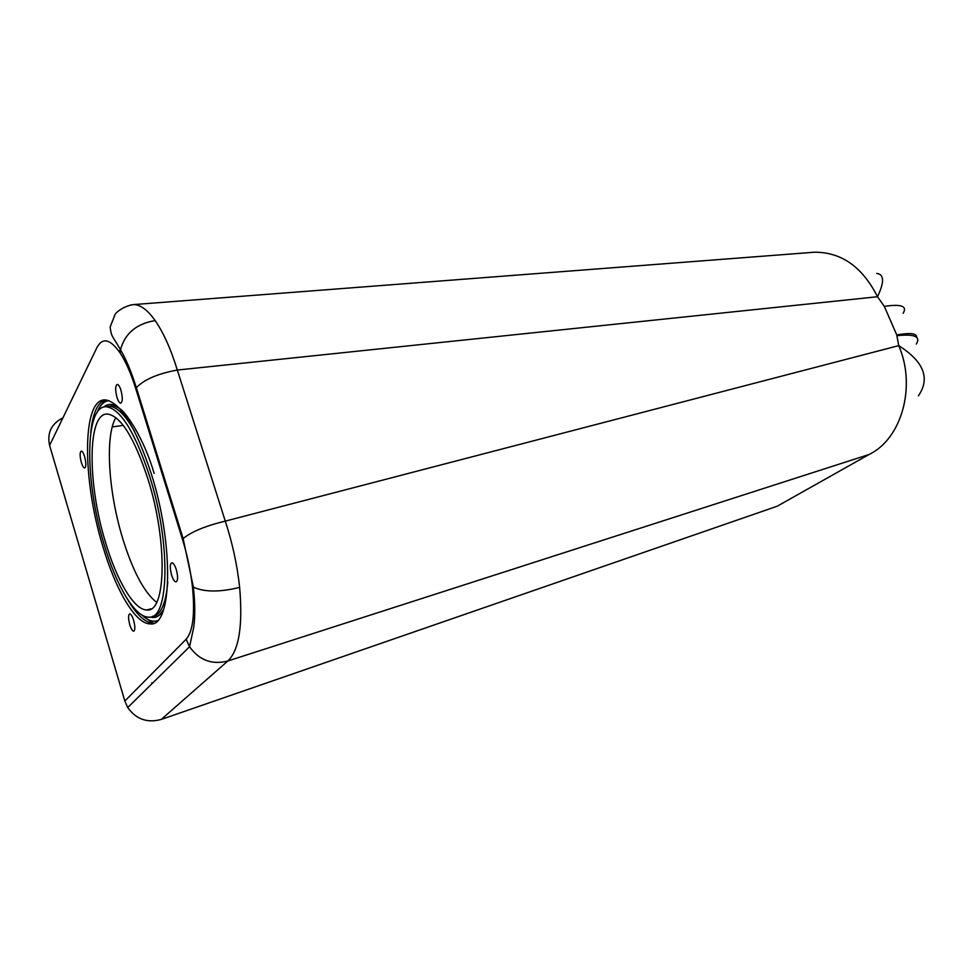 <?xml version="1.0" encoding="UTF-8"?>
<svg xmlns="http://www.w3.org/2000/svg" width="973" height="973" viewBox="0 0 973 973"><rect width="100%" height="100%" fill="white"/><g stroke="black" fill="none" stroke-linecap="round" stroke-linejoin="round"><path stroke-width="1.46" d="M149.672 476.405C134.992 432.048 120.53 408.83 106.288 406.75C84.456 405.315 84.712 481.647 104.099 544.345C116.225 585.491 134.785 617.198 148.455 617.137C169.156 620.847 171.224 543.858 149.672 476.405M102.81 546.279C115.678 590.039 135.442 623.924 150.061 623.875C172.051 627.889 174.349 545.902 151.326 473.936C135.673 426.758 120.299 402.08 105.169 399.903C81.878 398.468 82.231 479.701 102.81 546.279M129.798 624.8C131.063 628.789 132.34 630.93 133.617 631.209C135.247 630.309 135.247 626.661 133.617 620.263C132.34 616.286 131.075 614.158 129.81 613.878C128.181 614.802 128.181 618.439 129.798 624.8M171.601 575.104C172.999 579.373 174.447 581.647 175.955 581.939C178.023 580.881 178.132 576.758 176.283 569.558C174.872 565.289 173.425 563.026 171.929 562.747C169.874 563.817 169.764 567.94 171.601 575.104M116.979 397.422C118.159 401.058 119.387 402.992 120.652 403.199C122.707 401.946 122.805 397.592 120.944 390.161C119.764 386.524 118.536 384.603 117.283 384.396C115.228 385.673 115.13 390.015 116.979 397.422M139.285 399.854L140.015 399.526M81.343 462.503C82.437 465.97 83.532 467.806 84.627 468.025C86.256 466.955 86.244 463.136 84.602 456.556C83.52 453.09 82.425 451.253 81.343 451.058C79.713 452.129 79.713 455.948 81.343 462.503M105.498 542.265C116.809 580.613 134.079 610.035 146.765 609.962C166.067 613.343 167.928 541.681 147.932 479.008C134.274 437.68 120.798 416.03 107.504 414.036C87.205 412.625 87.375 483.727 105.498 542.265M115.872 417.612C104.804 436.062 108.417 492.034 122.647 538.337C132.717 570.908 144.04 592.265 156.617 602.384M130.686 304.987L133.727 304.573C140.623 304.78 147.75 310.107 155.133 320.579C163.391 332.462 170.762 348.857 177.232 369.752L225.286 521.127C232.486 543.153 237.266 565.24 239.638 587.388C242.946 625.773 239.017 650.305 227.852 660.983C212.041 665.045 199.27 660.302 189.54 646.753L186.147 639.249C193.007 631.368 195.087 613.768 192.411 586.476C190.586 570.75 187.266 555.036 182.45 539.322L135.746 388.628C131.051 373.668 125.87 361.81 120.178 353.041C110.241 338.884 102.481 337.096 96.874 347.677L49.599 445.403C46.899 432.985 51.362 423.766 62.965 417.77M868.986 454.537L227.852 660.983L161.263 719.424L777.184 506.228L868.986 454.537C902.007 438.75 916.371 385.953 898.736 345.634L225.286 521.127C205.546 525.894 191.486 531.708 183.119 538.58L182.45 539.322M876.709 273.425C884.226 274.313 884.481 282.073 877.488 296.741L877.403 296.534C862.394 266.943 841.463 252.165 814.596 252.202L133.727 304.573C123.997 305.875 116.456 312.078 115.142 314.279L110.156 327.001C111.336 336.986 112.065 335.162 120.494 349.708L120.494 349.708C124.945 333.386 136.488 323.681 155.133 320.579M152.08 683.593L151.752 682.9M112.248 426.928L123.243 425.359M161.263 719.424C147.276 723.231 136.086 719.278 127.718 707.553L124.824 701.034L49.599 445.403M792.703 497.483L777.184 506.228M119.764 411.336L121.771 411.068M814.596 252.202L811.482 252.445M918.415 395.829C930.407 378.327 923.839 361.603 898.736 345.634L896.753 334.943L884.323 306.386L877.488 296.741L177.329 370.044C157.723 373.668 144.065 379.555 136.354 387.704L135.746 388.628M154.014 623.085L152.883 623.134C144.989 622.598 136.524 614.632 127.499 599.222M141.9 615.009C147.641 620.421 152.846 622.294 157.541 620.628M163.415 610.217C159.84 616.335 155.388 618.609 150.073 617.016M152.238 616.371C160.74 615.325 165.921 603.856 167.77 581.976M134.578 431.453C125.237 414.912 116.772 406.507 109.183 406.228L106.008 406.75M192.411 586.476L193.372 587.145C204.379 592.204 219.801 592.277 239.638 587.388M120.178 353.041L120.494 349.708C126.198 359.463 131.477 372.124 136.354 387.704L183.119 538.58L193.372 587.145C195.123 603.09 195.232 616.493 193.712 627.378L189.54 646.753L127.718 707.553M897.057 335.685C914.547 333.788 920.945 336.573 916.286 344.053M916.7 337.388C916.87 333.338 910.217 332.523 896.753 334.943M119.241 351.654L120.64 348.954M124.824 701.034L186.147 639.249M903.139 313.318C907.505 306.118 901.229 303.807 884.323 306.386M90.769 432.693C92.581 413.975 97.264 403.041 104.792 399.903M103.77 407.067C107.93 403.394 112.917 403.588 118.742 407.638M109.025 400.657C104.062 401.107 100.122 404.999 97.203 412.309M150.061 623.875L152.883 623.134L141.219 614.583M163.756 609.22C157.346 618.779 156.933 615.118 154.829 616.396L152.287 616.347M154.111 473.352C144.345 439.37 125.785 411.238 119.01 408.198C115.787 406.264 113.671 405.461 112.673 405.79L106.288 406.75M151.034 608.855L146.765 609.962M106.823 400.061C103.029 401.654 99.708 405.899 96.886 412.795"/></g></svg>
